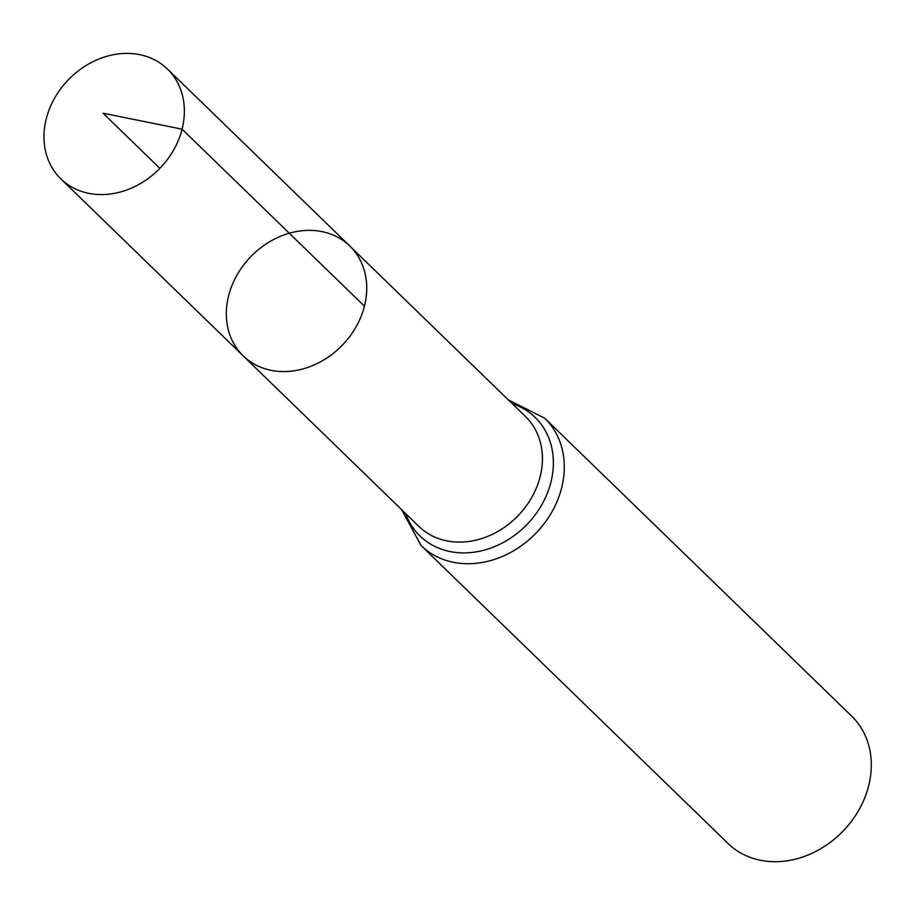 <?xml version="1.0" encoding="UTF-8"?>
<svg xmlns="http://www.w3.org/2000/svg" width="915" height="915" viewBox="0 0 915 915"><rect width="100%" height="100%" fill="white"/><g stroke="black" fill="none" stroke-linecap="round" stroke-linejoin="round"><path stroke-width="1.37" d="M364.433 306.17A76.54 63.673 134.1 0 1 312.255 365.748A76.54 63.673 134.1 0 1 243.218 355.889A76.54 63.673 134.1 0 1 250.824 256.623A76.54 63.673 134.1 0 1 349.827 246.055A76.54 63.673 134.1 0 1 364.433 306.17L182.085 129.187L103.086 113.22L159.862 168.337M401.628 509.655L421.083 545.546L728.111 843.538A88.744 73.829 -45.9 0 0 808.162 854.953A88.744 73.829 -45.9 0 0 868.655 785.882A88.744 73.829 -45.9 0 0 851.728 716.182L544.7 418.189L508.248 399.809M349.827 246.055L525.53 416.588A76.54 63.673 -45.9 0 1 540.136 476.704A76.54 63.673 -45.9 0 1 487.969 536.282A76.54 63.673 -45.9 0 1 418.921 526.434L243.218 355.889A76.54 63.673 -45.9 0 0 342.21 345.321A76.54 63.673 -45.9 0 0 349.827 246.055L167.479 69.071A76.54 63.673 134.1 0 1 159.862 168.337A76.54 63.673 134.1 0 1 60.87 178.905A76.54 63.673 134.1 0 1 46.265 118.79A76.54 63.673 134.1 0 1 98.443 59.212A76.54 63.673 134.1 0 1 167.479 69.071M421.083 545.546A88.744 73.829 -45.9 0 0 501.134 556.961A88.744 73.829 -45.9 0 0 561.627 487.889A88.744 73.829 -45.9 0 0 544.7 418.189M405.654 513.555A82.636 68.751 -45.9 0 0 480.043 551.139A82.636 68.751 -45.9 0 0 550.887 482.297A82.636 68.751 -45.9 0 0 512.263 403.709M243.218 355.889L60.87 178.905"/></g></svg>
